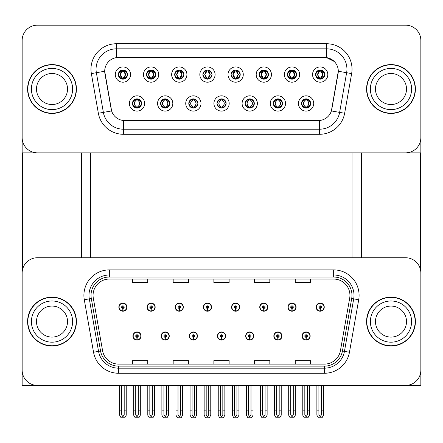 <?xml version="1.0" encoding="UTF-8"?>
<svg xmlns="http://www.w3.org/2000/svg" width="443" height="443" viewBox="0 0 443 443"><rect width="100%" height="100%" fill="white"/><g stroke="black" fill="none" stroke-linecap="round" stroke-linejoin="round"><path stroke-width="0.66" d="M217.48 336.027A4.07 4.07 0 0 0 221.55 340.097A4.07 4.07 0 0 0 225.62 336.027A4.07 4.07 0 0 0 221.55 331.957A4.07 4.07 0 0 0 217.48 336.027M245.66 336.027A4.07 4.07 0 0 0 249.73 340.097A4.07 4.07 0 0 0 253.8 336.027A4.07 4.07 0 0 0 249.73 331.957A4.07 4.07 0 0 0 245.66 336.027M189.299 336.027A4.07 4.07 0 0 0 193.369 340.097A4.07 4.07 0 0 0 197.44 336.027A4.07 4.07 0 0 0 193.369 331.957A4.07 4.07 0 0 0 189.299 336.027M161.119 336.027A4.07 4.07 0 0 0 165.189 340.097A4.07 4.07 0 0 0 169.259 336.027A4.07 4.07 0 0 0 165.189 331.957A4.07 4.07 0 0 0 161.119 336.027M132.939 336.027A4.07 4.07 0 0 0 137.009 340.097A4.07 4.07 0 0 0 141.079 336.027A4.07 4.07 0 0 0 137.009 331.957A4.07 4.07 0 0 0 132.939 336.027M273.84 336.027A4.07 4.07 0 0 0 277.911 340.097A4.07 4.07 0 0 0 281.981 336.027A4.07 4.07 0 0 0 277.911 331.957A4.07 4.07 0 0 0 273.84 336.027M287.933 307.137A4.07 4.07 0 0 0 292.003 311.207A4.07 4.07 0 0 0 296.074 307.137A4.07 4.07 0 0 0 292.003 303.067A4.07 4.07 0 0 0 287.933 307.137M259.753 307.137A4.07 4.07 0 0 0 263.823 311.207A4.07 4.07 0 0 0 267.893 307.137A4.07 4.07 0 0 0 263.823 303.067A4.07 4.07 0 0 0 259.753 307.137M231.573 307.137A4.07 4.07 0 0 0 235.643 311.207A4.07 4.07 0 0 0 239.713 307.137A4.07 4.07 0 0 0 235.643 303.067A4.07 4.07 0 0 0 231.573 307.137M203.392 307.137A4.07 4.07 0 0 0 207.462 311.207A4.07 4.07 0 0 0 211.532 307.137A4.07 4.07 0 0 0 207.462 303.067A4.07 4.07 0 0 0 203.392 307.137M175.212 307.137A4.07 4.07 0 0 0 179.282 311.207A4.07 4.07 0 0 0 183.347 307.137A4.07 4.07 0 0 0 179.282 303.067A4.07 4.07 0 0 0 175.212 307.137M147.032 307.137A4.07 4.07 0 0 0 151.102 311.207A4.07 4.07 0 0 0 155.166 307.137A4.07 4.07 0 0 0 151.102 303.067A4.07 4.07 0 0 0 147.032 307.137M118.851 307.137A4.07 4.07 0 0 0 122.916 311.207A4.07 4.07 0 0 0 126.986 307.137A4.07 4.07 0 0 0 122.916 303.067A4.07 4.07 0 0 0 118.851 307.137M302.021 336.027A4.07 4.07 0 0 0 306.091 340.097A4.07 4.07 0 0 0 310.161 336.027A4.07 4.07 0 0 0 306.091 331.957A4.07 4.07 0 0 0 302.021 336.027M316.114 307.137A4.07 4.07 0 0 0 320.184 311.207A4.07 4.07 0 0 0 324.254 307.137A4.07 4.07 0 0 0 320.184 303.067A4.07 4.07 0 0 0 316.114 307.137M420.85 385.421L420.85 273.004A15.261 15.261 0 0 0 405.589 257.743L37.411 257.743A15.261 15.261 0 0 0 22.15 273.004L22.15 385.421L420.85 385.421M90.566 152.852L90.566 257.743M352.944 152.852L352.944 257.743M118.342 74.568A4.58 4.58 0 0 0 122.916 79.147A4.58 4.58 0 0 0 127.495 74.568A4.58 4.58 0 0 0 122.916 69.988A4.58 4.58 0 0 0 118.342 74.568L118.381 74.568C119.289 72.076 120.474 70.847 121.947 70.874L121.637 70.171M115.291 74.568A7.631 7.631 0 0 0 122.916 82.199A7.631 7.631 0 0 0 130.547 74.568A7.631 7.631 0 0 0 122.916 66.937A7.631 7.631 0 0 0 115.291 74.568M188.79 103.463A4.58 4.58 0 0 0 193.369 108.042A4.58 4.58 0 0 0 197.949 103.463A4.58 4.58 0 0 0 193.369 98.883A4.58 4.58 0 0 0 188.79 103.463L188.834 103.463C189.704 105.927 190.889 107.162 192.4 107.162L192.943 107.162C189.914 104.698 189.914 102.228 192.943 99.764L192.4 99.764C190.916 99.73 189.731 100.965 188.834 103.463M185.739 103.463A7.631 7.631 0 0 0 193.369 111.093A7.631 7.631 0 0 0 201 103.463A7.631 7.631 0 0 0 193.369 95.832A7.631 7.631 0 0 0 185.739 103.463M160.61 103.463A4.58 4.58 0 0 0 165.189 108.042A4.58 4.58 0 0 0 169.769 103.463A4.58 4.58 0 0 0 165.189 98.883A4.58 4.58 0 0 0 160.61 103.463L160.654 103.463C161.523 105.927 162.708 107.162 164.22 107.162L164.763 107.162C161.734 104.698 161.734 102.228 164.763 99.764L164.22 99.764C162.736 99.73 161.551 100.965 160.654 103.463M157.558 103.463A7.631 7.631 0 0 0 165.189 111.093A7.631 7.631 0 0 0 172.82 103.463A7.631 7.631 0 0 0 165.189 95.832A7.631 7.631 0 0 0 157.558 103.463M273.337 103.463A4.58 4.58 0 0 0 277.911 108.042A4.58 4.58 0 0 0 282.49 103.463A4.58 4.58 0 0 0 277.911 98.883A4.58 4.58 0 0 0 273.337 103.463L273.375 103.463C274.245 105.927 275.435 107.162 276.947 107.162L277.484 107.162C274.455 104.698 274.455 102.228 277.484 99.764L276.947 99.764C275.463 99.73 274.272 100.965 273.375 103.463M270.28 103.463A7.631 7.631 0 0 0 277.911 111.093A7.631 7.631 0 0 0 285.541 103.463A7.631 7.631 0 0 0 277.911 95.832A7.631 7.631 0 0 0 270.28 103.463M231.063 74.568A4.58 4.58 0 0 0 235.643 79.147A4.58 4.58 0 0 0 240.217 74.568A4.58 4.58 0 0 0 235.643 69.988A4.58 4.58 0 0 0 231.063 74.568L231.108 74.568C232.01 72.076 233.201 70.847 234.674 70.874L234.364 70.171M228.012 74.568A7.631 7.631 0 0 0 235.643 82.199A7.631 7.631 0 0 0 243.273 74.568A7.631 7.631 0 0 0 235.643 66.937A7.631 7.631 0 0 0 228.012 74.568M287.424 74.568A4.58 4.58 0 0 0 292.003 79.147A4.58 4.58 0 0 0 296.583 74.568A4.58 4.58 0 0 0 292.003 69.988A4.58 4.58 0 0 0 287.424 74.568L287.468 74.568C288.371 72.076 289.561 70.847 291.034 70.874L290.724 70.171M284.373 74.568A7.631 7.631 0 0 0 292.003 82.199A7.631 7.631 0 0 0 299.634 74.568A7.631 7.631 0 0 0 292.003 66.937A7.631 7.631 0 0 0 284.373 74.568M132.429 103.463A4.58 4.58 0 0 0 137.009 108.042A4.58 4.58 0 0 0 141.588 103.463A4.58 4.58 0 0 0 137.009 98.883A4.58 4.58 0 0 0 132.429 103.463L132.474 103.463C133.343 105.927 134.528 107.162 136.04 107.162L136.582 107.162C133.553 104.698 133.553 102.228 136.582 99.764L136.04 99.764C134.556 99.73 133.365 100.965 132.474 103.463M129.378 103.463A7.631 7.631 0 0 0 137.009 111.093A7.631 7.631 0 0 0 144.639 103.463A7.631 7.631 0 0 0 137.009 95.832A7.631 7.631 0 0 0 129.378 103.463M202.883 74.568A4.58 4.58 0 0 0 207.462 79.147A4.58 4.58 0 0 0 212.036 74.568A4.58 4.58 0 0 0 207.462 69.988A4.58 4.58 0 0 0 202.883 74.568L202.927 74.568C203.83 72.076 205.015 70.847 206.493 70.874L206.178 70.171M199.832 74.568A7.631 7.631 0 0 0 207.462 82.199A7.631 7.631 0 0 0 215.093 74.568A7.631 7.631 0 0 0 207.462 66.937A7.631 7.631 0 0 0 199.832 74.568M146.522 74.568A4.58 4.58 0 0 0 151.102 79.147A4.58 4.58 0 0 0 155.676 74.568A4.58 4.58 0 0 0 151.102 69.988A4.58 4.58 0 0 0 146.522 74.568L146.567 74.568C147.469 72.076 148.654 70.847 150.133 70.874L149.817 70.171M143.471 74.568A7.631 7.631 0 0 0 151.102 82.199A7.631 7.631 0 0 0 158.727 74.568A7.631 7.631 0 0 0 151.102 66.937A7.631 7.631 0 0 0 143.471 74.568M174.703 74.568A4.58 4.58 0 0 0 179.282 79.147A4.58 4.58 0 0 0 183.856 74.568A4.58 4.58 0 0 0 179.282 69.988A4.58 4.58 0 0 0 174.703 74.568L174.747 74.568C175.649 72.076 176.835 70.847 178.313 70.874L177.997 70.171M171.651 74.568A7.631 7.631 0 0 0 179.282 82.199A7.631 7.631 0 0 0 186.913 74.568A7.631 7.631 0 0 0 179.282 66.937A7.631 7.631 0 0 0 171.651 74.568M245.151 103.463A4.58 4.58 0 0 0 249.73 108.042A4.58 4.58 0 0 0 254.31 103.463A4.58 4.58 0 0 0 249.73 98.883A4.58 4.58 0 0 0 245.151 103.463L245.195 103.463C246.064 105.927 247.255 107.162 248.767 107.162L249.304 107.162C246.275 104.698 246.275 102.228 249.304 99.764L248.767 99.764C247.283 99.73 246.092 100.965 245.195 103.463M242.099 103.463A7.631 7.631 0 0 0 249.73 111.093A7.631 7.631 0 0 0 257.361 103.463A7.631 7.631 0 0 0 249.73 95.832A7.631 7.631 0 0 0 242.099 103.463M216.97 103.463A4.58 4.58 0 0 0 221.55 108.042A4.58 4.58 0 0 0 226.129 103.463A4.58 4.58 0 0 0 221.55 98.883A4.58 4.58 0 0 0 216.97 103.463L217.015 103.463C217.884 105.927 219.075 107.162 220.581 107.162L221.123 107.162C218.094 104.698 218.094 102.228 221.123 99.764L220.581 99.764C219.097 99.73 217.912 100.965 217.015 103.463M213.919 103.463A7.631 7.631 0 0 0 221.55 111.093A7.631 7.631 0 0 0 229.181 103.463A7.631 7.631 0 0 0 221.55 95.832A7.631 7.631 0 0 0 213.919 103.463M315.604 74.568A4.58 4.58 0 0 0 320.184 79.147A4.58 4.58 0 0 0 324.763 74.568A4.58 4.58 0 0 0 320.184 69.988A4.58 4.58 0 0 0 315.604 74.568L315.649 74.568C316.551 72.076 317.742 70.847 319.215 70.874L318.905 70.171M312.553 74.568A7.631 7.631 0 0 0 320.184 82.199A7.631 7.631 0 0 0 327.814 74.568A7.631 7.631 0 0 0 320.184 66.937A7.631 7.631 0 0 0 312.553 74.568M259.244 74.568A4.58 4.58 0 0 0 263.823 79.147A4.58 4.58 0 0 0 268.403 74.568A4.58 4.58 0 0 0 263.823 69.988A4.58 4.58 0 0 0 259.244 74.568L259.288 74.568C260.191 72.076 261.381 70.847 262.854 70.874L262.544 70.171M256.192 74.568A7.631 7.631 0 0 0 263.823 82.199A7.631 7.631 0 0 0 271.454 74.568A7.631 7.631 0 0 0 263.823 66.937A7.631 7.631 0 0 0 256.192 74.568M301.517 103.463A4.58 4.58 0 0 0 306.091 108.042A4.58 4.58 0 0 0 310.67 103.463A4.58 4.58 0 0 0 306.091 98.883A4.58 4.58 0 0 0 301.517 103.463L301.556 103.463C302.425 105.927 303.616 107.162 305.127 107.162L305.67 107.162C302.641 104.698 302.641 102.228 305.67 99.764L305.127 99.764C303.643 99.73 302.453 100.965 301.556 103.463M298.46 103.463A7.631 7.631 0 0 0 306.091 111.093A7.631 7.631 0 0 0 313.722 103.463A7.631 7.631 0 0 0 306.091 95.832A7.631 7.631 0 0 0 298.46 103.463M104.709 71.212A13.733 13.733 0 0 0 104.919 73.599L111.193 109.205A13.733 13.733 0 0 0 124.721 120.551L318.279 120.551A13.733 13.733 0 0 0 331.807 109.205L338.081 73.599A13.733 13.733 0 0 0 324.558 57.479L118.442 57.479A13.733 13.733 0 0 0 104.709 71.212L104.858 69.174M22.15 40.435L22.15 152.852L420.85 152.852L420.85 40.435A15.261 15.261 0 0 0 405.589 25.179L37.411 25.179A15.261 15.261 0 0 0 22.15 40.435L22.15 137.596A15.261 15.261 0 0 0 37.411 152.852L405.589 152.852A15.261 15.261 0 0 0 420.85 137.596L420.85 40.435M27.593 321.579A24.415 24.415 0 0 0 52.008 346A24.415 24.415 0 0 0 76.423 321.579A24.415 24.415 0 0 0 52.008 297.164A24.415 24.415 0 0 0 27.593 321.579M366.577 321.579A24.415 24.415 0 0 0 390.992 346A24.415 24.415 0 0 0 415.407 321.579A24.415 24.415 0 0 0 390.992 297.164A24.415 24.415 0 0 0 366.577 321.579M93.058 295.337A16.28 16.28 0 0 1 109.338 279.057L333.662 279.057A16.28 16.28 0 0 1 349.693 298.161L340.434 350.657A16.28 16.28 0 0 1 324.409 364.107L118.591 364.107A16.28 16.28 0 0 1 102.566 350.657L93.307 298.161A16.28 16.28 0 0 1 93.058 295.337M91.025 295.337A18.313 18.313 0 0 0 91.302 298.516L100.561 351.011A18.313 18.313 0 0 0 118.591 366.139L324.409 366.139A18.313 18.313 0 0 0 342.439 351.011L351.698 298.516A18.313 18.313 0 0 0 333.662 277.025L109.338 277.025A18.313 18.313 0 0 0 91.025 295.337M84.292 299.75A25.434 25.434 0 0 1 109.338 269.898L333.662 269.898A25.434 25.434 0 0 1 358.708 299.75L349.455 352.246A25.434 25.434 0 0 1 324.409 373.261L118.591 373.261A25.434 25.434 0 0 1 93.545 352.246L84.292 299.75L89.298 298.87A20.345 20.345 0 0 1 109.338 274.987L333.662 274.987A20.345 20.345 0 0 1 353.702 298.87L344.444 351.365A20.345 20.345 0 0 1 324.409 368.177L118.591 368.177A20.345 20.345 0 0 1 98.556 351.365L89.298 298.87A20.345 20.345 0 0 1 88.988 295.337M405.589 257.743L37.411 257.743M22.15 273.004L22.15 370.16A15.261 15.261 0 0 0 37.411 385.421L405.589 385.421A15.261 15.261 0 0 0 420.85 370.16L420.85 273.004M213.869 279.057L213.869 282.501L229.131 282.501L229.131 279.057M173.174 279.057L173.174 282.501L188.436 282.501L188.436 279.057M132.479 279.057L132.479 282.501L147.74 282.501L147.74 279.057M254.564 279.057L254.564 282.501L269.826 282.501L269.826 279.057M295.26 279.057L295.26 282.501L310.521 282.501L310.521 279.057M229.131 364.107L229.131 360.663L213.869 360.663L213.869 364.107M188.436 364.107L188.436 360.663L173.174 360.663L173.174 364.107M147.74 364.107L147.74 360.663L132.479 360.663L132.479 364.107M269.826 364.107L269.826 360.663L254.564 360.663L254.564 364.107M310.521 364.107L310.521 360.663L295.26 360.663L295.26 364.107M27.593 89.015A24.415 24.415 0 0 0 52.008 113.43A24.415 24.415 0 0 0 76.423 89.015A24.415 24.415 0 0 0 52.008 64.6A24.415 24.415 0 0 0 27.593 89.015M366.577 89.015A24.415 24.415 0 0 0 390.992 113.43A24.415 24.415 0 0 0 415.407 89.015A24.415 24.415 0 0 0 390.992 64.6A24.415 24.415 0 0 0 366.577 89.015M116.409 43.741L326.591 43.741A25.434 25.434 0 0 1 351.642 73.593L344.643 113.27A25.434 25.434 0 0 1 319.597 134.29L123.403 134.29A25.434 25.434 0 0 1 98.357 113.27L91.358 73.593A25.434 25.434 0 0 1 116.409 43.741L116.409 48.83L326.591 48.83A20.345 20.345 0 0 1 346.631 72.713L339.631 112.389A20.345 20.345 0 0 1 319.597 129.201L123.403 129.201A20.345 20.345 0 0 1 103.369 112.389L96.369 72.713A20.345 20.345 0 0 1 116.409 48.83L116.409 57.629L324.558 57.479L326.591 57.629L334.266 61.499M318.279 120.551L124.721 120.551M351.642 73.593L338.291 71.24L331.381 110.933L344.643 113.27M98.357 113.27L111.619 110.933L104.709 71.24L96.369 72.713A20.345 20.345 0 0 1 96.059 69.174M331.807 109.205L331.724 109.637M111.276 109.637L111.193 109.205M405.589 25.179L37.411 25.179M307.364 385.421L307.364 414.864L306.091 416.68L304.823 414.864L304.823 410.14L302.785 410.14L302.785 415.229L304.252 417.771L307.929 417.771L309.397 415.229L309.397 385.421M306.035 337.3L305.925 339.842A3.815 3.815 0 0 1 302.276 336.027A3.815 3.815 0 0 1 306.091 332.211A3.815 3.815 0 0 1 309.906 336.027A3.815 3.815 0 0 1 306.257 339.842L306.146 337.3A1.274 1.274 0 0 0 307.364 336.027A1.274 1.274 0 0 0 306.091 334.758A1.274 1.274 0 0 0 304.823 336.027A1.274 1.274 0 0 0 306.035 337.3L306.069 336.536A0.509 0.509 0 0 1 305.581 336.027A0.509 0.509 0 0 1 306.091 335.517A0.509 0.509 0 0 1 306.6 336.027A0.509 0.509 0 0 1 306.113 336.536L306.146 337.3M302.785 385.421L302.785 410.14M304.823 385.421L304.823 410.14M307.364 410.14L309.397 410.14M321.457 385.421L321.457 414.864L320.184 416.68L318.91 414.864L318.91 410.14L316.878 410.14L316.878 415.229L318.345 417.771L322.022 417.771L323.49 415.229L323.49 385.421M320.128 308.406L320.018 310.947A3.815 3.815 0 0 1 316.368 307.137A3.815 3.815 0 0 1 320.184 303.322A3.815 3.815 0 0 1 323.999 307.137A3.815 3.815 0 0 1 320.35 310.947L320.239 308.406A1.274 1.274 0 0 0 321.457 307.137A1.274 1.274 0 0 0 320.184 305.864A1.274 1.274 0 0 0 318.91 307.137A1.274 1.274 0 0 0 320.128 308.406L320.162 307.641A0.509 0.509 0 0 1 319.674 307.137A0.509 0.509 0 0 1 320.184 306.628A0.509 0.509 0 0 1 320.693 307.137A0.509 0.509 0 0 1 320.206 307.641L320.239 308.406M316.878 385.421L316.878 410.14M318.91 385.421L318.91 410.14M321.457 410.14L323.49 410.14M279.184 385.421L279.184 414.864L277.911 416.68L276.642 414.864L276.642 410.14L274.605 410.14L274.605 415.229L276.072 417.771L279.749 417.771L281.216 415.229L281.216 385.421M277.855 337.3L277.744 339.842A3.815 3.815 0 0 1 274.095 336.027A3.815 3.815 0 0 1 277.911 332.211A3.815 3.815 0 0 1 281.726 336.027A3.815 3.815 0 0 1 278.077 339.842L277.966 337.3A1.274 1.274 0 0 0 279.184 336.027A1.274 1.274 0 0 0 277.911 334.758A1.274 1.274 0 0 0 276.642 336.027A1.274 1.274 0 0 0 277.855 337.3L277.888 336.536A0.509 0.509 0 0 1 277.401 336.027A0.509 0.509 0 0 1 277.911 335.517A0.509 0.509 0 0 1 278.42 336.027A0.509 0.509 0 0 1 277.933 336.536L277.966 337.3M274.605 385.421L274.605 410.14M276.642 385.421L276.642 410.14M279.184 410.14L281.216 410.14M251.004 385.421L251.004 414.864L249.73 416.68L248.462 414.864L248.462 410.14L246.424 410.14L246.424 415.229L247.892 417.771L251.569 417.771L253.036 415.229L253.036 385.421M249.675 337.3L249.564 339.842A3.815 3.815 0 0 1 245.915 336.027A3.815 3.815 0 0 1 249.73 332.211A3.815 3.815 0 0 1 253.546 336.027A3.815 3.815 0 0 1 249.896 339.842L249.786 337.3A1.274 1.274 0 0 0 251.004 336.027A1.274 1.274 0 0 0 249.73 334.758A1.274 1.274 0 0 0 248.462 336.027A1.274 1.274 0 0 0 249.675 337.3L249.708 336.536A0.509 0.509 0 0 1 249.221 336.027A0.509 0.509 0 0 1 249.73 335.517A0.509 0.509 0 0 1 250.24 336.027A0.509 0.509 0 0 1 249.752 336.536L249.786 337.3M246.424 385.421L246.424 410.14M248.462 385.421L248.462 410.14M251.004 410.14L253.036 410.14M222.823 385.421L222.823 414.864L221.55 416.68L220.282 414.864L220.282 410.14L218.244 410.14L218.244 415.229L219.711 417.771L223.388 417.771L224.856 415.229L224.856 385.421M221.494 337.3L221.384 339.842A3.815 3.815 0 0 1 217.734 336.027A3.815 3.815 0 0 1 221.55 332.211A3.815 3.815 0 0 1 225.365 336.027A3.815 3.815 0 0 1 221.716 339.842L221.605 337.3A1.274 1.274 0 0 0 222.823 336.027A1.274 1.274 0 0 0 221.55 334.758A1.274 1.274 0 0 0 220.282 336.027A1.274 1.274 0 0 0 221.494 337.3L221.528 336.536A0.509 0.509 0 0 1 221.04 336.027A0.509 0.509 0 0 1 221.55 335.517A0.509 0.509 0 0 1 222.059 336.027A0.509 0.509 0 0 1 221.572 336.536L221.605 337.3M218.244 385.421L218.244 410.14M220.282 385.421L220.282 410.14M222.823 410.14L224.856 410.14M293.272 385.421L293.272 414.864L292.003 416.68L290.73 414.864L290.73 410.14L288.698 410.14L288.698 415.229L290.165 417.771L293.842 417.771L295.309 415.229L295.309 385.421M291.948 308.406L291.837 310.947A3.815 3.815 0 0 1 288.188 307.137A3.815 3.815 0 0 1 292.003 303.322A3.815 3.815 0 0 1 295.819 307.137A3.815 3.815 0 0 1 292.17 310.947L292.059 308.406A1.274 1.274 0 0 0 293.272 307.137A1.274 1.274 0 0 0 292.003 305.864A1.274 1.274 0 0 0 290.73 307.137A1.274 1.274 0 0 0 291.948 308.406L291.981 307.641A0.509 0.509 0 0 1 291.494 307.137A0.509 0.509 0 0 1 292.003 306.628A0.509 0.509 0 0 1 292.513 307.137A0.509 0.509 0 0 1 292.026 307.641L292.059 308.406M288.698 385.421L288.698 410.14M290.73 385.421L290.73 410.14M293.272 410.14L295.309 410.14M265.091 385.421L265.091 414.864L263.823 416.68L262.549 414.864L262.549 410.14L260.517 410.14L260.517 415.229L261.985 417.771L265.662 417.771L267.129 415.229L267.129 385.421M263.768 308.406L263.657 310.947A3.815 3.815 0 0 1 260.008 307.137A3.815 3.815 0 0 1 263.823 303.322A3.815 3.815 0 0 1 267.638 307.137A3.815 3.815 0 0 1 263.989 310.947L263.878 308.406A1.274 1.274 0 0 0 265.091 307.137A1.274 1.274 0 0 0 263.823 305.864A1.274 1.274 0 0 0 262.549 307.137A1.274 1.274 0 0 0 263.768 308.406L263.801 307.641A0.509 0.509 0 0 1 263.314 307.137A0.509 0.509 0 0 1 263.823 306.628A0.509 0.509 0 0 1 264.333 307.137A0.509 0.509 0 0 1 263.845 307.641L263.878 308.406M260.517 385.421L260.517 410.14M262.549 385.421L262.549 410.14M265.091 410.14L267.129 410.14M236.911 385.421L236.911 414.864L235.643 416.68L234.369 414.864L234.369 410.14L232.337 410.14L232.337 415.229L233.804 417.771L237.481 417.771L238.949 415.229L238.949 385.421M235.587 308.406L235.477 310.947A3.815 3.815 0 0 1 231.827 307.137A3.815 3.815 0 0 1 235.643 303.322A3.815 3.815 0 0 1 239.458 307.137A3.815 3.815 0 0 1 235.809 310.947L235.698 308.406A1.274 1.274 0 0 0 236.911 307.137A1.274 1.274 0 0 0 235.643 305.864A1.274 1.274 0 0 0 234.369 307.137A1.274 1.274 0 0 0 235.587 308.406L235.621 307.641A0.509 0.509 0 0 1 235.133 307.137A0.509 0.509 0 0 1 235.643 306.628A0.509 0.509 0 0 1 236.152 307.137A0.509 0.509 0 0 1 235.665 307.641L235.698 308.406M232.337 385.421L232.337 410.14M234.369 385.421L234.369 410.14M236.911 410.14L238.949 410.14M208.731 385.421L208.731 414.864L207.462 416.68L206.189 414.864L206.189 410.14L204.157 410.14L204.157 415.229L205.624 417.771L209.301 417.771L210.768 415.229L210.768 385.421M207.407 308.406L207.296 310.947A3.815 3.815 0 0 1 203.647 307.137A3.815 3.815 0 0 1 207.462 303.322A3.815 3.815 0 0 1 211.278 307.137A3.815 3.815 0 0 1 207.629 310.947L207.518 308.406A1.274 1.274 0 0 0 208.731 307.137A1.274 1.274 0 0 0 207.462 305.864A1.274 1.274 0 0 0 206.189 307.137A1.274 1.274 0 0 0 207.407 308.406L207.44 307.641A0.509 0.509 0 0 1 206.953 307.137A0.509 0.509 0 0 1 207.462 306.628A0.509 0.509 0 0 1 207.972 307.137A0.509 0.509 0 0 1 207.485 307.641L207.518 308.406M204.157 385.421L204.157 410.14M206.189 385.421L206.189 410.14M208.731 410.14L210.768 410.14M306.883 107.97L306.517 107.162L307.06 107.162C308.544 107.195 309.735 105.96 310.626 103.457C309.757 100.993 308.566 99.764 307.06 99.764L307.37 99.066M306.883 98.95L306.517 99.764L307.06 99.764M306.517 107.162L306.75 107.992L306.362 107.162C309.474 104.698 309.474 102.228 306.368 99.764L306.75 98.933L306.368 99.764C309.585 102.228 309.585 104.692 306.362 107.162L306.517 107.162C309.546 104.698 309.546 102.228 306.517 99.764M305.82 107.162L305.437 107.992L305.82 107.162C302.602 104.692 302.602 102.228 305.82 99.764C302.713 102.228 302.713 104.698 305.82 107.162M305.67 99.764L305.305 98.95M324.763 74.568L324.719 74.568C323.839 72.109 322.648 70.874 321.153 70.874L320.61 70.874L322.919 74.568L320.61 78.267L321.153 78.267L321.463 78.965M319.392 70.06L319.757 70.874L319.215 70.874M320.461 70.874L320.461 70.874C323.296 70.969 323.39 77.791 320.455 78.267L320.837 79.098L320.461 78.267L322.831 74.568L320.461 70.874L320.843 70.038L320.455 70.874M324.719 74.568C323.8 77.082 322.615 78.311 321.153 78.267M319.757 70.874L317.448 74.568L319.757 78.267L319.215 78.267C317.786 78.356 316.595 77.126 315.649 74.568M319.757 78.267L317.537 74.568L319.907 70.874C317.066 70.969 316.978 77.791 319.912 78.267L319.392 79.081M22.504 152.852L22.504 269.726M81.512 152.852L81.512 257.743M361.488 152.852L361.488 257.743M420.496 152.852L420.496 269.726M278.702 107.97L278.337 107.162L278.88 107.162C280.364 107.195 281.554 105.96 282.446 103.457C281.576 100.993 280.386 99.764 278.88 99.764L279.19 99.066M278.702 98.95L278.337 99.764L278.88 99.764M278.337 107.162L278.569 107.992L278.182 107.162C281.294 104.698 281.294 102.228 278.187 99.764L278.569 98.933L278.187 99.764C281.405 102.228 281.405 104.692 278.182 107.162L278.337 107.162C281.366 104.698 281.366 102.228 278.337 99.764M277.639 107.162L277.257 107.992L277.639 107.162C274.422 104.692 274.422 102.228 277.639 99.764C274.527 102.228 274.527 104.698 277.639 107.162M277.484 99.764L277.124 98.95M250.516 107.97L250.157 107.162L250.699 107.162C252.183 107.195 253.374 105.96 254.265 103.457C253.396 100.993 252.205 99.764 250.699 99.764L251.009 99.066M250.516 98.95L250.157 99.764L250.699 99.764M250.157 107.162L250.389 107.992L250.002 107.162C253.224 104.692 253.224 102.228 250.002 99.764L250.384 98.933L250.007 99.764C253.114 102.228 253.114 104.698 250.007 107.162L250.157 107.162C253.186 104.698 253.186 102.228 250.157 99.764M249.459 107.162L249.077 107.992L249.459 107.162C246.242 104.692 246.242 102.228 249.459 99.764C246.347 102.228 246.347 104.698 249.459 107.162M249.304 99.764L248.944 98.95M222.336 107.97L221.976 107.162L222.519 107.162C224.003 107.195 225.194 105.96 226.085 103.457C225.216 100.993 224.025 99.764 222.519 99.764L222.829 99.066M222.336 98.95L221.976 99.764L222.519 99.764M221.976 99.764L221.976 99.764C225.005 102.228 225.005 104.698 221.976 107.162L222.209 107.992M221.976 107.162L221.827 107.162C224.933 104.698 224.933 102.228 221.827 99.764L222.209 98.933M221.273 107.162L220.896 107.992L221.279 107.162C218.061 104.692 218.061 102.228 221.279 99.764C218.166 102.228 218.166 104.698 221.273 107.162M221.123 99.764L220.764 98.95M296.583 74.568L296.539 74.568C295.658 72.109 294.468 70.874 292.973 70.874L292.43 70.874L294.739 74.568L292.43 78.267L292.973 78.267L293.283 78.965M291.212 70.06L291.577 70.874L291.034 70.874M292.28 70.874L292.28 70.874C295.116 70.969 295.21 77.791 292.275 78.267L292.657 79.098L292.28 78.267L294.645 74.568L292.28 70.874L292.662 70.038L292.275 70.874M296.539 74.568C295.619 77.082 294.434 78.311 292.973 78.267M291.577 70.874L289.268 74.568L291.577 78.267L291.034 78.267C289.606 78.356 288.415 77.126 287.468 74.568M291.577 78.267L289.357 74.568L291.727 70.874L291.344 70.038L291.732 70.874C288.886 70.969 288.797 77.791 291.732 78.267L291.212 79.081M268.403 74.568L268.358 74.568C267.478 72.109 266.287 70.874 264.792 70.874L264.249 70.874L266.559 74.568L264.249 78.267L264.792 78.267L265.102 78.965M263.031 70.06L263.397 70.874L262.854 70.874M264.1 70.874L264.477 70.038L264.094 70.874C266.935 70.969 267.029 77.791 264.094 78.267L264.477 79.098L264.1 78.267L266.464 74.568L264.1 70.874M268.358 74.568C267.439 77.082 266.254 78.311 264.792 78.267M263.397 70.874L261.088 74.568L263.397 78.267L262.854 78.267C261.425 78.356 260.235 77.126 259.288 74.568M263.397 78.267L261.176 74.568L263.546 70.874C260.705 70.969 260.617 77.791 263.552 78.267L263.031 79.081M240.217 74.568L240.178 74.568C239.298 72.109 238.107 70.874 236.612 70.874L236.069 70.874L238.378 74.568L236.069 78.267L236.612 78.267L236.922 78.965M234.851 70.06L235.216 70.874L234.674 70.874M235.92 70.874L235.92 70.874C238.755 70.969 238.849 77.791 235.914 78.267L236.296 79.098L235.92 78.267L238.284 74.568L235.92 70.874L236.296 70.038L235.914 70.874M240.178 74.568C239.259 77.082 238.074 78.311 236.612 78.267M235.216 70.874L232.907 74.568L235.216 78.267L234.674 78.267C233.245 78.356 232.054 77.126 231.108 74.568M235.216 78.267L232.996 74.568L235.366 70.874C232.525 70.969 232.437 77.791 235.366 78.267L234.851 79.081M212.036 74.568L211.998 74.568C211.112 72.109 209.927 70.874 208.431 70.874L207.889 70.874L210.198 74.568L207.889 78.267L208.431 78.267L208.742 78.965M206.671 70.06L207.036 70.874L206.493 70.874M207.739 70.874L207.739 70.874C210.575 70.969 210.663 77.791 207.734 78.267L208.116 79.098L207.739 78.267L210.104 74.568L207.739 70.874L208.116 70.038L207.734 70.874M211.998 74.568C211.078 77.082 209.888 78.311 208.431 78.267M207.036 70.874L204.727 74.568L207.036 78.267L206.493 78.267C205.059 78.356 203.874 77.126 202.927 74.568M207.036 78.267L204.816 74.568L207.186 70.874C204.345 70.969 204.256 77.791 207.186 78.267L206.671 79.081M67.524 321.579A15.516 15.516 0 0 0 52.008 306.069A15.516 15.516 0 0 0 36.492 321.579A15.516 15.516 0 0 0 52.008 337.095A15.516 15.516 0 0 0 67.524 321.579A15.516 15.516 0 0 1 52.008 337.095A15.516 15.516 0 0 1 36.492 321.579M27.848 321.579A24.16 24.16 0 0 1 52.008 297.419A24.16 24.16 0 0 1 76.174 321.579A24.16 24.16 0 0 1 52.008 345.745A24.16 24.16 0 0 1 27.848 321.579M406.508 89.015A15.516 15.516 0 0 0 390.992 73.499A15.516 15.516 0 0 0 375.476 89.015A15.516 15.516 0 0 0 390.992 104.531A15.516 15.516 0 0 0 406.508 89.015A15.516 15.516 0 0 1 390.992 104.531A15.516 15.516 0 0 1 375.476 89.015M366.826 89.015A24.16 24.16 0 0 1 390.992 64.855A24.16 24.16 0 0 1 415.152 89.015A24.16 24.16 0 0 1 390.992 113.175A24.16 24.16 0 0 1 366.826 89.015M406.508 321.579A15.516 15.516 0 0 0 390.992 306.069A15.516 15.516 0 0 0 375.476 321.579A15.516 15.516 0 0 0 390.992 337.095A15.516 15.516 0 0 0 406.508 321.579A15.516 15.516 0 0 1 390.992 337.095A15.516 15.516 0 0 1 375.476 321.579M366.826 321.579A24.16 24.16 0 0 1 390.992 297.419A24.16 24.16 0 0 1 415.152 321.579A24.16 24.16 0 0 1 390.992 345.745A24.16 24.16 0 0 1 366.826 321.579M67.524 89.015A15.516 15.516 0 0 0 52.008 73.499A15.516 15.516 0 0 0 36.492 89.015A15.516 15.516 0 0 0 52.008 104.531A15.516 15.516 0 0 0 67.524 89.015A15.516 15.516 0 0 1 52.008 104.531A15.516 15.516 0 0 1 36.492 89.015M27.848 89.015A24.16 24.16 0 0 1 52.008 64.855A24.16 24.16 0 0 1 76.174 89.015A24.16 24.16 0 0 1 52.008 113.175A24.16 24.16 0 0 1 27.848 89.015M194.156 107.97L193.796 107.162L194.339 107.162C195.823 107.195 197.013 105.96 197.905 103.457C197.035 100.993 195.845 99.764 194.339 99.764L194.649 99.066M194.156 98.95L193.796 99.764L194.339 99.764M193.796 107.162L194.028 107.992L193.641 107.162C196.753 104.698 196.753 102.228 193.646 99.764L194.028 98.933L193.646 99.764C196.858 102.228 196.858 104.692 193.641 107.162L193.796 107.162C196.825 104.698 196.825 102.228 193.796 99.764M193.093 107.162L192.716 107.992L193.098 107.162C189.881 104.692 189.881 102.228 193.098 99.764C189.986 102.228 189.986 104.698 193.093 107.162M192.943 99.764L192.583 98.95M165.975 107.97L165.616 107.162L166.158 107.162C167.642 107.195 168.833 105.96 169.724 103.457C168.855 100.993 167.664 99.764 166.158 99.764L166.468 99.066M165.975 98.95L165.616 99.764L166.158 99.764M165.616 107.162L165.848 107.992L165.46 107.162C168.573 104.698 168.573 102.228 165.466 99.764L165.848 98.933L165.466 99.764C168.678 102.228 168.678 104.692 165.46 107.162L165.616 107.162C168.645 104.698 168.645 102.228 165.616 99.764M164.912 107.162L164.536 107.992L164.918 107.162C161.701 104.692 161.701 102.228 164.918 99.764C161.806 102.228 161.806 104.698 164.912 107.162M164.763 99.764L164.403 98.95M137.795 107.97L137.435 107.162L137.978 107.162C139.462 107.195 140.653 105.96 141.544 103.457C140.675 100.993 139.484 99.764 137.978 99.764L138.288 99.066M137.795 98.95L137.435 99.764L137.978 99.764M137.435 107.162L137.668 107.992L137.28 107.162C140.392 104.698 140.392 102.228 137.286 99.764L137.668 98.933L137.286 99.764C140.497 102.228 140.497 104.692 137.28 107.162L137.435 107.162C140.464 104.698 140.464 102.228 137.435 99.764M136.732 107.162L136.355 107.992L136.737 107.162C133.52 104.692 133.52 102.228 136.737 99.764L136.355 98.933L136.732 99.764C133.625 102.228 133.625 104.698 136.732 107.162M136.582 99.764L136.222 98.95M194.643 385.421L194.643 414.864L193.369 416.68L192.096 414.864L192.096 410.14L190.064 410.14L190.064 415.229L191.531 417.771L195.208 417.771L196.675 415.229L196.675 385.421M193.314 337.3L193.203 339.842A3.815 3.815 0 0 1 189.554 336.027A3.815 3.815 0 0 1 193.369 332.211A3.815 3.815 0 0 1 197.185 336.027A3.815 3.815 0 0 1 193.536 339.842L193.425 337.3A1.274 1.274 0 0 0 194.643 336.027A1.274 1.274 0 0 0 193.369 334.758A1.274 1.274 0 0 0 192.096 336.027A1.274 1.274 0 0 0 193.314 337.3L193.347 336.536A0.509 0.509 0 0 1 192.86 336.027A0.509 0.509 0 0 1 193.369 335.517A0.509 0.509 0 0 1 193.879 336.027A0.509 0.509 0 0 1 193.392 336.536L193.425 337.3M190.064 385.421L190.064 410.14M192.096 385.421L192.096 410.14M194.643 410.14L196.675 410.14M166.463 385.421L166.463 414.864L165.189 416.68L163.916 414.864L163.916 410.14L161.883 410.14L161.883 415.229L163.351 417.771L167.028 417.771L168.495 415.229L168.495 385.421M165.134 337.3L165.023 339.842A3.815 3.815 0 0 1 161.374 336.027A3.815 3.815 0 0 1 165.189 332.211A3.815 3.815 0 0 1 169.004 336.027A3.815 3.815 0 0 1 165.355 339.842L165.245 337.3A1.274 1.274 0 0 0 166.463 336.027A1.274 1.274 0 0 0 165.189 334.758A1.274 1.274 0 0 0 163.916 336.027A1.274 1.274 0 0 0 165.134 337.3L165.167 336.536A0.509 0.509 0 0 1 164.68 336.027A0.509 0.509 0 0 1 165.189 335.517A0.509 0.509 0 0 1 165.699 336.027A0.509 0.509 0 0 1 165.211 336.536L165.245 337.3M161.883 385.421L161.883 410.14M163.916 385.421L163.916 410.14M166.463 410.14L168.495 410.14M138.282 385.421L138.282 414.864L137.009 416.68L135.735 414.864L135.735 410.14L133.703 410.14L133.703 415.229L135.17 417.771L138.847 417.771L140.315 415.229L140.315 385.421M136.953 337.3L136.843 339.842A3.815 3.815 0 0 1 133.193 336.027A3.815 3.815 0 0 1 137.009 332.211A3.815 3.815 0 0 1 140.824 336.027A3.815 3.815 0 0 1 137.175 339.842L137.064 337.3A1.274 1.274 0 0 0 138.282 336.027A1.274 1.274 0 0 0 137.009 334.758A1.274 1.274 0 0 0 135.735 336.027A1.274 1.274 0 0 0 136.953 337.3L136.987 336.536A0.509 0.509 0 0 1 136.499 336.027A0.509 0.509 0 0 1 137.009 335.517A0.509 0.509 0 0 1 137.518 336.027A0.509 0.509 0 0 1 137.031 336.536L137.064 337.3M133.703 385.421L133.703 410.14M135.735 385.421L135.735 410.14M138.282 410.14L140.315 410.14M183.856 74.568L183.817 74.568C182.931 72.109 181.746 70.874 180.251 70.874L179.708 70.874L182.018 74.568L179.708 78.267L180.251 78.267L180.561 78.965M178.49 70.06L178.85 70.874L178.313 70.874M179.559 70.874L179.559 70.874C182.394 70.969 182.483 77.791 179.553 78.267L179.936 79.098L179.559 78.267L181.923 74.568L179.559 70.874L179.936 70.038L179.553 70.874M183.817 74.568C182.898 77.082 181.708 78.311 180.251 78.267M178.85 70.874L176.547 74.568L178.85 78.267L178.313 78.267C176.879 78.356 175.694 77.126 174.747 74.568M178.85 78.267L176.635 74.568L179.005 70.874C176.164 70.969 176.076 77.791 179.005 78.267L178.49 79.081M155.676 74.568L155.637 74.568C154.751 72.109 153.566 70.874 152.071 70.874L151.528 70.874L153.837 74.568L151.528 78.267L152.071 78.267L152.381 78.965M150.31 70.06L150.67 70.874L150.133 70.874M151.379 70.874L151.379 70.874C154.214 70.969 154.302 77.791 151.373 78.267L151.755 79.098L151.379 78.267L153.743 74.568L151.379 70.874L151.755 70.038L151.373 70.874M155.637 74.568C154.718 77.082 153.527 78.311 152.071 78.267M150.67 70.874L148.366 74.568L150.67 78.267L150.133 78.267C148.698 78.356 147.513 77.126 146.567 74.568M150.67 78.267L148.455 74.568L150.825 70.874C147.984 70.969 147.896 77.791 150.825 78.267L150.31 79.081M127.495 74.568L127.457 74.568C126.571 72.109 125.386 70.874 123.89 70.874L123.348 70.874L125.651 74.568L123.348 78.267L123.89 78.267L124.201 78.965M122.13 70.06L122.489 70.874L121.947 70.874M123.193 70.874L123.193 70.874C126.033 70.969 126.122 77.791 123.193 78.267L123.575 79.098L123.193 78.267L125.563 74.568L123.193 70.874L123.575 70.038L123.193 70.874M127.457 74.568C126.537 77.082 125.347 78.311 123.89 78.267M122.489 70.874L120.186 74.568L122.489 78.267L121.947 78.267C120.518 78.356 119.333 77.126 118.381 74.568M122.489 78.267L120.274 74.568L122.645 70.874C119.804 70.969 119.715 77.791 122.645 78.267L122.13 79.081M180.55 385.421L180.55 414.864L179.282 416.68L178.008 414.864L178.008 410.14L175.976 410.14L175.976 415.229L177.444 417.771L181.121 417.771L182.588 415.229L182.588 385.421M179.227 308.406L179.116 310.947A3.815 3.815 0 0 1 175.467 307.137A3.815 3.815 0 0 1 179.282 303.322A3.815 3.815 0 0 1 183.097 307.137A3.815 3.815 0 0 1 179.448 310.947L179.337 308.406A1.274 1.274 0 0 0 180.55 307.137A1.274 1.274 0 0 0 179.282 305.864A1.274 1.274 0 0 0 178.008 307.137A1.274 1.274 0 0 0 179.227 308.406L179.26 307.641A0.509 0.509 0 0 1 178.773 307.137A0.509 0.509 0 0 1 179.282 306.628A0.509 0.509 0 0 1 179.786 307.137A0.509 0.509 0 0 1 179.304 307.641L179.337 308.406M175.976 385.421L175.976 410.14M178.008 385.421L178.008 410.14M180.55 410.14L182.588 410.14M152.37 385.421L152.37 414.864L151.102 416.68L149.828 414.864L149.828 410.14L147.79 410.14L147.79 415.229L149.263 417.771L152.935 417.771L154.408 415.229L154.408 385.421M151.046 308.406L150.936 310.947A3.815 3.815 0 0 1 147.286 307.137A3.815 3.815 0 0 1 151.102 303.322A3.815 3.815 0 0 1 154.917 307.137A3.815 3.815 0 0 1 151.268 310.947L151.157 308.406A1.274 1.274 0 0 0 152.37 307.137A1.274 1.274 0 0 0 151.102 305.864A1.274 1.274 0 0 0 149.828 307.137A1.274 1.274 0 0 0 151.046 308.406L151.08 307.641A0.509 0.509 0 0 1 150.592 307.137A0.509 0.509 0 0 1 151.102 306.628A0.509 0.509 0 0 1 151.606 307.137A0.509 0.509 0 0 1 151.124 307.641L151.157 308.406M147.79 385.421L147.79 410.14M149.828 385.421L149.828 410.14M152.37 410.14L154.408 410.14M124.19 385.421L124.19 414.864L122.916 416.68L121.648 414.864L121.648 410.14L119.61 410.14L119.61 415.229L121.083 417.771L124.754 417.771L126.227 415.229L126.227 385.421M122.861 308.406L122.75 310.947A3.815 3.815 0 0 1 119.106 307.137A3.815 3.815 0 0 1 122.916 303.322A3.815 3.815 0 0 1 126.731 307.137A3.815 3.815 0 0 1 123.088 310.947L122.977 308.406A1.274 1.274 0 0 0 124.19 307.137A1.274 1.274 0 0 0 122.916 305.864A1.274 1.274 0 0 0 121.648 307.137A1.274 1.274 0 0 0 122.861 308.406L122.894 307.641A0.509 0.509 0 0 1 122.412 307.137A0.509 0.509 0 0 1 122.916 306.628A0.509 0.509 0 0 1 123.425 307.137A0.509 0.509 0 0 1 122.944 307.641L122.977 308.406M119.61 385.421L119.61 410.14M121.648 385.421L121.648 410.14M124.19 410.14L126.227 410.14M333.662 269.898L333.662 277.025M89.298 298.87L91.302 298.516M118.591 373.261L118.591 366.139M324.409 366.139L324.409 373.261M342.439 351.011L349.455 352.246M93.545 352.246L100.561 351.011M351.698 298.516L358.708 299.75M109.338 269.898L109.338 277.025M326.591 43.741L326.591 57.629M319.597 120.49L319.597 134.29M123.403 134.29L123.403 120.49M91.358 73.593L96.369 72.713M305.925 339.842A3.815 3.815 0 0 1 302.276 336.027M320.018 310.947A3.815 3.815 0 0 1 316.368 307.137M277.744 339.842A3.815 3.815 0 0 1 274.095 336.027M249.564 339.842A3.815 3.815 0 0 1 245.915 336.027M221.384 339.842A3.815 3.815 0 0 1 217.734 336.027M291.837 310.947A3.815 3.815 0 0 1 288.188 307.137M263.657 310.947A3.815 3.815 0 0 1 260.008 307.137M235.477 310.947A3.815 3.815 0 0 1 231.827 307.137M207.296 310.947A3.815 3.815 0 0 1 203.647 307.137M307.06 107.162L307.37 107.859M305.127 99.764L304.812 99.066M305.127 107.162L304.812 107.859M305.305 107.97L305.67 107.162M321.153 70.874L321.463 70.171M320.97 70.06L320.61 70.874M319.525 70.038L319.907 70.874L319.53 70.038M320.97 79.081L320.61 78.267M319.215 78.267L318.905 78.965M319.525 79.098L319.907 78.267L319.53 79.098M278.88 107.162L279.19 107.859M276.947 99.764L276.631 99.066M276.947 107.162L276.631 107.859M277.124 107.97L277.484 107.162M250.699 107.162L251.009 107.859M248.767 99.764L248.451 99.066M248.767 107.162L248.451 107.859M248.944 107.97L249.304 107.162M222.519 107.162L222.829 107.859M220.581 99.764L220.271 99.066M220.581 107.162L220.271 107.859M220.764 107.97L221.123 107.162M292.973 70.874L293.283 70.171M292.79 70.06L292.43 70.874M292.79 79.081L292.43 78.267M291.034 78.267L290.724 78.965M264.792 70.874L265.102 70.171M264.609 70.06L264.249 70.874M263.164 70.038L263.546 70.874L263.17 70.038M264.609 79.081L264.249 78.267M262.854 78.267L262.544 78.965M263.164 79.098L263.546 78.267L263.17 79.098M236.612 70.874L236.922 70.171M236.429 70.06L236.069 70.874M234.984 70.038L235.366 70.874L234.989 70.038M236.429 79.081L236.069 78.267M234.674 78.267L234.364 78.965M234.984 79.098L235.366 78.267L234.989 79.098M208.431 70.874L208.742 70.171M208.249 70.06L207.889 70.874M206.803 70.038L207.186 70.874L206.809 70.038M208.249 79.081L207.889 78.267M206.493 78.267L206.178 78.965M206.803 79.098L207.186 78.267L206.809 79.098M31.409 321.579A20.599 20.599 0 0 1 52.008 300.98A20.599 20.599 0 0 1 72.613 321.579A20.599 20.599 0 0 1 52.008 342.184A20.599 20.599 0 0 1 31.409 321.579M370.387 89.015A20.599 20.599 0 0 1 390.992 68.416A20.599 20.599 0 0 1 411.591 89.015A20.599 20.599 0 0 1 390.992 109.615A20.599 20.599 0 0 1 370.387 89.015M370.387 321.579A20.599 20.599 0 0 1 390.992 300.98A20.599 20.599 0 0 1 411.591 321.579A20.599 20.599 0 0 1 390.992 342.184A20.599 20.599 0 0 1 370.387 321.579M31.409 89.015A20.599 20.599 0 0 1 52.008 68.416A20.599 20.599 0 0 1 72.613 89.015A20.599 20.599 0 0 1 52.008 109.615A20.599 20.599 0 0 1 31.409 89.015M194.339 107.162L194.649 107.859M192.4 99.764L192.09 99.066M192.4 107.162L192.09 107.859M192.583 107.97L192.943 107.162M166.158 107.162L166.468 107.859M164.22 99.764L163.91 99.066M164.22 107.162L163.91 107.859M164.403 107.97L164.763 107.162M137.978 107.162L138.288 107.859M136.04 99.764L135.73 99.066M136.04 107.162L135.73 107.859M136.222 107.97L136.582 107.162M193.203 339.842A3.815 3.815 0 0 1 189.554 336.027M165.023 339.842A3.815 3.815 0 0 1 161.374 336.027M136.843 339.842A3.815 3.815 0 0 1 133.193 336.027M180.251 70.874L180.561 70.171M180.068 70.06L179.708 70.874M178.623 70.038L179.005 70.874L178.629 70.038M180.068 79.081L179.708 78.267M178.313 78.267L177.997 78.965M178.623 79.098L179.005 78.267L178.629 79.098M152.071 70.874L152.381 70.171M151.888 70.06L151.528 70.874M150.443 70.038L150.825 70.874L150.443 70.038M151.888 79.081L151.528 78.267M150.133 78.267L149.817 78.965M150.443 79.098L150.825 78.267L150.443 79.098M123.89 70.874L124.201 70.171M123.708 70.06L123.348 70.874M122.262 70.038L122.645 70.874L122.262 70.038M123.708 79.081L123.348 78.267M121.947 78.267L121.637 78.965M122.262 79.098L122.645 78.267L122.262 79.098M179.116 310.947A3.815 3.815 0 0 1 175.467 307.137M150.936 310.947A3.815 3.815 0 0 1 147.286 307.137M122.75 310.947A3.815 3.815 0 0 1 119.106 307.137M222.203 107.992L221.821 107.162C225.038 104.692 225.038 102.228 221.821 99.764L222.203 98.933"/></g></svg>
